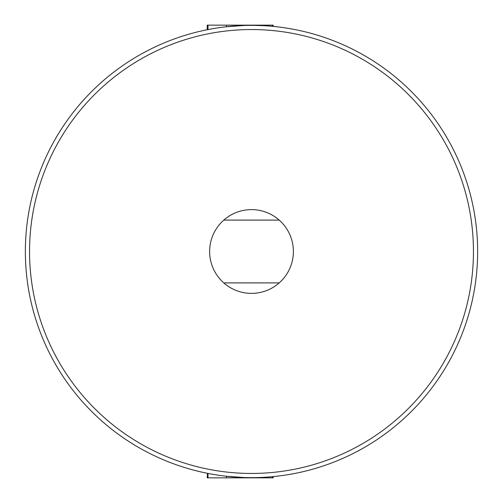 <?xml version="1.0" encoding="UTF-8"?>
<svg xmlns="http://www.w3.org/2000/svg" width="503" height="503" viewBox="0 0 503 503"><rect width="100%" height="100%" fill="white"/><g stroke="black" fill="none" stroke-linecap="round" stroke-linejoin="round"><path stroke-width="0.75" d="M251.5 25.357A226.143 226.143 0 0 1 477.643 251.5A226.143 226.143 0 0 1 251.5 477.643A226.143 226.143 0 0 1 25.357 251.5A226.143 226.143 0 0 1 251.5 25.357A226.143 226.143 0 0 0 25.357 251.5A226.143 226.143 0 0 0 251.5 477.643M209.625 251.5A41.875 41.875 0 0 0 279.203 282.906A41.875 41.875 0 0 0 279.203 220.094A41.875 41.875 0 0 0 209.625 251.5M273.104 26.395L273.242 25.15L207.205 25.15L207.205 29.74M253.826 25.37L263.283 25.666M260.573 25.54L263.094 25.659M271.098 26.213L271.884 26.282M262.648 25.634L263.874 25.697M273.242 476.593L272.437 476.668L272.437 477.85L273.242 477.85L273.11 476.605M263.138 477.341L260.573 477.46M272.922 476.624L272.494 476.662M225.866 476.184L248.281 477.85L272.437 477.85M238.554 477.272L225.728 476.165M225.728 26.835L248.281 25.15M225.897 26.816L227.13 26.678M207.488 473.317L207.205 477.85L208.009 477.85L208.009 473.417M223.797 220.094L279.203 220.094M279.203 282.906L223.797 282.906M208.009 29.583L208.009 25.15M226.532 26.741L226.532 25.15M272.437 26.332L272.437 25.15M208.009 477.85L226.532 477.85L226.532 476.259M226.532 477.85L248.281 477.85M251.5 473.455A221.955 221.955 0 0 0 473.455 251.5A221.955 221.955 0 0 0 251.5 29.545A221.955 221.955 0 0 0 29.545 251.5A221.955 221.955 0 0 0 251.5 473.455"/></g></svg>
